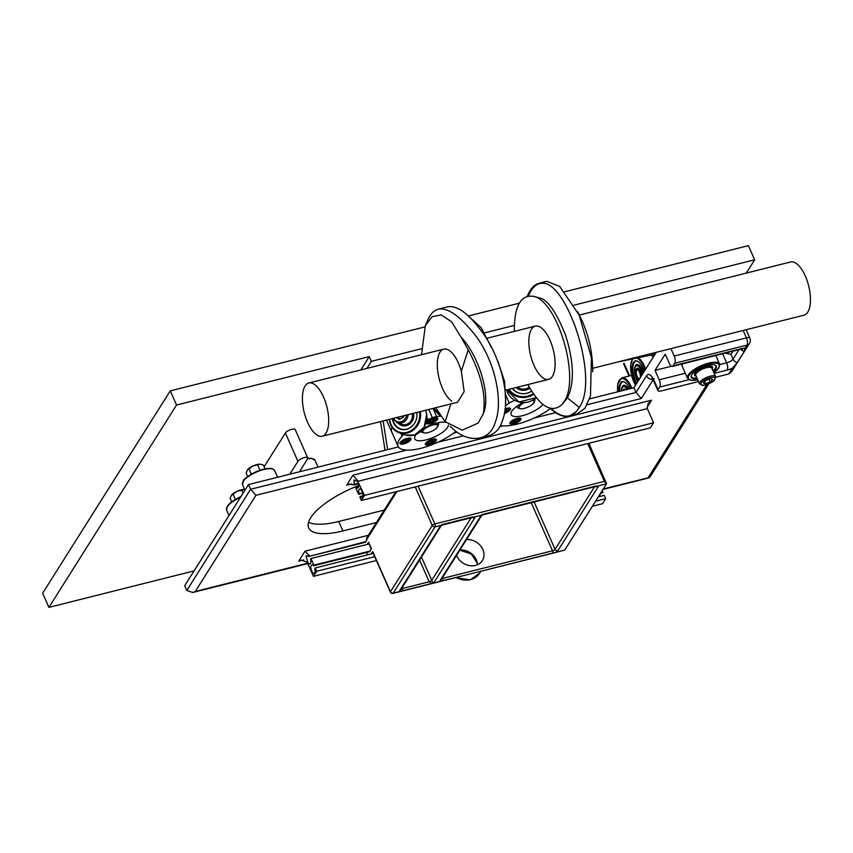 <?xml version="1.0" encoding="UTF-8"?>
<svg xmlns="http://www.w3.org/2000/svg" width="853" height="853" viewBox="0 0 853 853"><rect width="100%" height="100%" fill="white"/><g stroke="black" fill="none" stroke-linecap="round" stroke-linejoin="round"><path stroke-width="1.28" d="M617.903 361.949L655.072 354.208M514.487 400.185L514.594 400.398A10.982 3.732 156.1 0 0 509.284 403.096A36.594 12.454 156.1 0 0 505.285 405.857M500.38 425.615A36.594 12.454 156.1 0 0 550.58 408.523M523.113 402.595A18.297 6.227 156.1 0 0 512.994 409.717A18.297 6.227 156.1 0 0 511.139 414.643A18.297 6.227 156.1 0 0 525.192 414.91A18.297 6.227 156.1 0 0 542.977 404.482M536.569 398.127A18.297 6.227 156.1 0 0 535.46 398.308M510.531 421.926A6.067 2.069 156.1 0 0 509.987 422.704A6.067 2.069 156.1 0 0 516.3 422.981A6.067 2.069 156.1 0 0 520.33 418.119A6.067 2.069 156.1 0 0 515.393 418.887A6.067 2.069 156.1 0 0 510.531 421.926M504.272 413.556A6.067 2.069 156.1 0 0 509.646 410.517A6.067 2.069 156.1 0 0 509.859 408.086A6.067 2.069 156.1 0 0 504.987 408.832M509.998 422.693A6.035 2.058 156.1 0 0 509.934 423.525A6.035 2.058 156.1 0 0 516.278 422.949A6.035 2.058 156.1 0 0 520.97 418.631A6.035 2.058 156.1 0 0 520.309 418.119M504.272 413.513A6.035 2.058 156.1 0 0 510.499 408.587A6.035 2.058 156.1 0 0 509.838 408.086M514.263 422.16L517.718 419.985L514.156 420.582L513.037 421.83L514.263 422.16L513.762 421.019M515.99 419.857L516.598 421.233M506.586 409.675L506.97 410.528L506.906 409.621L504.848 409.962M506.97 410.528L504.965 411.775M531.59 391.143A13.723 12.806 176.1 0 1 512.258 388.499M531.536 391.058A13.413 12.518 176.1 0 1 512.45 388.446M529.777 388.104A9.831 9.18 176.1 0 1 516.246 387.497M529.681 387.934A9.682 9.031 176.1 0 1 516.46 387.443M529.201 387.081A8.669 8.093 176.1 0 1 517.6 387.155A8.786 8.199 -3.9 0 0 526.759 388.488A8.786 8.199 -3.9 0 0 529.191 387.059M710.485 378.636L712.681 379.446L710.186 381.995L705.495 383.722L703.288 382.912L705.783 380.374L710.485 378.636M715.592 376.685L711.828 368.187A8.786 2.985 156.1 0 0 702.595 369.018A8.786 2.985 156.1 0 0 695.771 375.309L699.535 383.797A8.786 2.985 -23.9 0 1 706.359 377.506A8.786 2.985 -23.9 0 1 715.592 376.685L714.377 380.203C713.705 382.016 703.394 386.26 702.147 385.247L699.535 383.797M708.95 379.201L710.186 381.995M704.557 381.622L705.495 383.722M697.232 378.583A13.723 4.67 -23.9 0 1 691.261 377.303A13.723 4.67 -23.9 0 1 697.264 369.925A13.723 4.67 -23.9 0 1 711.359 364.796A13.723 4.67 -23.9 0 1 716.349 366.182A13.723 4.67 -23.9 0 1 713.289 371.471M716.285 366.054A13.723 4.67 -23.9 0 1 713.172 371.204A13.723 4.67 -23.9 0 0 716.285 366.054M697.114 378.316A13.723 4.67 -23.9 0 1 691.207 377.175A13.723 4.67 -23.9 0 0 697.114 378.316M715.528 365.319A13.413 4.564 -23.9 0 1 713.001 370.82M696.944 377.932A13.413 4.564 -23.9 0 1 691.175 376.109M695.771 376.066A9.831 3.348 -23.9 0 1 695.675 376.045A9.831 3.348 -23.9 0 1 697.53 370.831A9.831 3.348 -23.9 0 1 708.982 366.236A9.831 3.348 -23.9 0 1 712.447 368.613A9.831 3.348 -23.9 0 1 712.404 368.699M696.165 376.173A9.682 3.295 -23.9 0 1 695.856 376.098A9.682 3.295 -23.9 0 1 697.679 370.97A9.682 3.295 -23.9 0 1 708.96 366.449A9.682 3.295 -23.9 0 1 712.362 368.784A9.682 3.295 -23.9 0 1 712.223 369.061M695.685 374.83A8.669 2.954 -23.9 0 1 699.545 370.17A8.669 2.954 -23.9 0 1 708.406 366.961A8.669 2.954 -23.9 0 1 711.541 367.803M380.534 421.585L385.044 450.267M383.136 420.934L387.635 449.616M403.906 434.444A10.982 3.732 156.1 0 0 402.104 436.054A36.594 12.454 156.1 0 0 398.063 446.268L391.783 432.108A36.594 12.454 156.1 0 1 392.103 427.278A36.594 12.454 156.1 0 0 391.783 432.108L386.462 420.092M398.063 446.268A36.594 12.454 156.1 0 0 421.243 448.209A36.594 12.454 156.1 0 0 455.886 431.458M426.596 420.657L427.971 419.836L426.926 417.48M433.015 408.406L436.64 416.595L440.447 416.061M436.64 416.595A10.982 3.732 156.1 0 0 432.343 417.671A10.982 3.732 156.1 0 0 427.971 419.836M416.349 434.273A18.297 6.227 156.1 0 0 414.601 437.76A18.297 6.227 156.1 0 0 414.793 438.858A18.297 6.227 156.1 0 0 432.748 437.685A18.297 6.227 156.1 0 0 448.433 424.997M445.735 422.352A18.297 6.227 156.1 0 0 422.928 428.931M425.274 444.136A6.067 2.069 156.1 0 0 432.247 443.688A6.067 2.069 156.1 0 0 435.744 439.071A6.067 2.069 156.1 0 0 430.04 440.159A6.067 2.069 156.1 0 0 425.402 443.656A6.067 2.069 156.1 0 0 425.274 444.136M426.543 422.928A6.067 2.069 156.1 0 0 433.527 422.48A6.067 2.069 156.1 0 0 437.024 417.863A6.067 2.069 156.1 0 0 431.319 418.951A6.067 2.069 156.1 0 0 426.681 422.448A6.067 2.069 156.1 0 0 426.543 422.928M400.036 442.75A6.035 2.058 156.1 0 0 399.908 443.219A6.067 2.069 156.1 0 0 406.87 442.792A6.067 2.069 156.1 0 0 410.368 438.186A6.067 2.069 156.1 0 0 404.663 439.263A6.067 2.069 156.1 0 0 400.025 442.76A6.067 2.069 156.1 0 0 399.886 443.251A6.035 2.058 156.1 0 0 399.972 443.581A6.035 2.058 156.1 0 0 406.316 443.016A6.035 2.058 156.1 0 0 411.007 438.687A6.035 2.058 156.1 0 0 410.346 438.175M425.412 443.635A6.035 2.058 156.1 0 0 425.284 444.104A6.035 2.058 156.1 0 0 425.348 444.466A6.035 2.058 156.1 0 0 431.703 443.901A6.035 2.058 156.1 0 0 436.384 439.572A6.035 2.058 156.1 0 0 435.723 439.071M426.692 422.427A6.035 2.058 156.1 0 0 426.564 422.896A6.035 2.058 156.1 0 0 426.617 423.259A6.035 2.058 156.1 0 0 432.972 422.693A6.035 2.058 156.1 0 0 437.664 418.365A6.035 2.058 156.1 0 0 437.003 417.863M432.343 417.671L428.718 409.483M416.733 412.489A13.723 12.123 109.2 0 1 412.543 425.839A13.723 12.123 109.2 0 1 400.153 429.091A13.723 12.123 109.2 0 1 393.51 422.811A13.723 12.123 109.2 0 1 392.423 418.599M393.649 422.853A13.723 12.123 109.2 0 1 392.551 418.567A13.723 12.123 109.2 0 0 393.649 422.853A13.723 12.123 109.2 0 0 400.217 429.112A13.723 12.123 109.2 0 1 393.649 422.853M413.982 424.144A13.413 11.857 109.2 0 1 394.033 422.757A13.413 11.857 109.2 0 1 392.966 418.61M416.701 412.5A13.413 11.857 109.2 0 1 416.946 415.614M413.524 413.3A9.831 8.69 109.2 0 1 408.992 424.474A9.831 8.69 109.2 0 1 398.351 423.227M413.321 413.353A9.682 8.551 109.2 0 1 408.971 424.25A9.682 8.551 109.2 0 1 398.575 423.312M412.425 413.577A8.669 7.666 109.2 0 1 405.474 424.666M428.451 442.728L429.571 443.123L431.917 442.249L433.132 440.98L432.013 440.596L429.667 441.47L428.451 442.728M431.298 440.862L431.917 442.249M429.102 442.057L429.571 443.123M403.074 441.843L404.194 442.227L406.54 441.353L407.755 440.095L406.636 439.7L404.29 440.574L403.074 441.843M405.921 439.967L406.54 441.353M403.725 441.172L404.194 442.227M429.731 421.521L430.85 421.915L433.196 421.041L434.412 419.772L433.292 419.388L430.946 420.262L429.731 421.521M432.578 419.655L433.196 421.041M430.381 420.849L430.85 421.915M360.851 369.935L369.264 356.607L176.55 405.026L48.92 607.368L194.047 570.913M746.268 273.109L754.67 259.781L574.016 305.171M299.456 471.762L307.57 458.914A5.491 1.866 156.1 0 0 307.762 457.901L295.223 429.592A5.491 1.866 156.1 0 0 290.628 429.635A5.491 1.866 156.1 0 0 285.382 433.025L264.11 466.751M421.382 348.76L371.354 361.331L366.875 368.421M371.354 361.331L369.264 356.607M754.67 259.781L748.401 245.632L564.793 291.758M519.338 303.178L468.34 315.983M424.869 326.912L170.28 390.866L42.65 593.219L48.92 607.368M176.55 405.026L170.28 390.866M514.252 325.43L484.557 332.883M307.762 457.901A5.491 1.866 156.1 0 0 303.178 457.944A5.491 1.866 156.1 0 0 297.932 461.334L289.828 474.183M533.274 403.597L535.023 399.95L532.379 400.398A8.231 2.804 -23.9 0 1 533.925 402.776A8.231 2.804 -23.9 0 1 533.274 403.597A8.231 2.804 -23.9 0 1 528.242 406.977A8.231 2.804 -23.9 0 1 521.546 408.8A8.231 2.804 -23.9 0 1 521.012 408.79L521.546 408.8M525.16 402.211L520.575 403.586L519.466 406.412A8.231 2.804 -23.9 0 1 524.403 402.584M519.466 406.412A8.231 2.804 156.1 0 0 521.012 408.79L517.814 407.969L519.466 406.412M534.596 398.991L535.023 399.95M517.035 406.22L517.814 407.969M431.821 424.591L424.218 427.79L423.12 430.616A8.231 2.804 -23.9 0 1 428.803 426.425A8.231 2.804 -23.9 0 1 436.032 424.602A8.231 2.804 -23.9 0 1 437.568 426.98A8.231 2.804 -23.9 0 1 436.917 427.811A8.231 2.804 -23.9 0 1 431.885 431.181A8.231 2.804 -23.9 0 1 425.189 433.004A8.231 2.804 -23.9 0 1 424.655 432.993L425.157 433.004M423.12 430.616A8.231 2.804 156.1 0 0 424.655 432.993L421.457 432.172L423.12 430.616M436.917 427.811L438.677 424.165L436.032 424.602L432.823 423.792M438.037 422.725L438.677 424.165M420.977 431.106L421.457 432.172M451.77 401.081A27.445 11.675 75.9 0 1 437.952 372.793A27.445 11.675 75.9 0 1 443.752 349.112A27.445 11.675 75.9 0 1 461.334 371.258L468.212 349.815C481.359 374.563 486.37 395.931 483.224 413.918L478.075 423.109L483.203 414.004M483.224 413.918C491.541 395.248 478.17 354.859 461.1 337.191L468.212 349.815L461.334 371.258L464.16 391.666L457.549 402.243M435.702 407.723L445.159 421.67L450.853 403.917L445.159 421.67L462.209 430.2L478.075 423.109M505.52 399.385L504.624 381.558L498.045 361.939M438.357 309.149L447.505 306.856C456.686 305.214 467.465 312.614 479.855 329.055C499.997 353.846 511.384 397.082 502.726 419.772C500.189 428.622 495.198 434.017 487.756 435.968L480.708 437.728C487.905 435.862 492.799 430.584 495.39 421.915C504.059 399.375 493.471 355.402 471.794 331.071C458.434 314.928 447.292 307.613 438.357 309.149C433.953 310.3 430.434 313.904 427.822 319.95L425.359 325.718L421.499 354.699M469.086 316.687L481.135 327.659L491.584 347.725M461.1 337.191L451.546 321.698L441.182 314.917L432.087 316.698L425.359 325.718M450.213 426.351L454.009 429.848C462.891 437.226 471.794 439.849 480.708 437.728M569.431 416.008L576.724 414.174L584.945 408.299L590.489 395.888L591.417 357.439L579.134 315.066L559.739 286.459L546.848 281.33L539.128 283.271L544.353 283.313C568.386 286.395 599.371 379.756 579.123 407.766L576.308 411.636L569.303 416.04C563.46 417.416 557.148 414.846 550.366 408.32M527.293 296.268C530.289 288.9 534.234 284.561 539.128 283.271M544.672 283.399C537.87 282.215 532.411 286.427 528.284 296.044M551.038 408.47C560.688 417.352 568.994 418.535 575.956 412.01M514.316 331.38C514.242 306.408 520.522 294.701 533.146 296.279C557.105 299.936 580.541 377.655 564.26 401.368L561.871 404.674C551.603 413.502 540.269 406.796 527.868 384.575M533.146 296.279L541.26 298.337C549.001 301.599 557.116 313.925 565.582 335.314C573.962 361.907 574.581 382.773 567.437 397.914L561.871 404.674M554.215 371.951A27.445 11.675 75.9 0 1 548.66 379.35A27.445 11.675 75.9 0 1 530.651 355.573A27.445 11.675 75.9 0 1 535.289 326.113A27.445 11.675 75.9 0 1 550.505 341.371A27.445 11.675 75.9 0 1 554.215 371.951M592.686 371.759C592.771 350.37 587.696 330.303 577.46 311.569M579.347 315.045L790.624 261.967A27.445 11.675 75.9 0 1 808.058 283.612A27.445 11.675 75.9 0 1 805.733 314.394A27.445 11.675 75.9 0 1 803.995 315.194L592.718 368.283M323.959 435.435A27.445 11.675 75.9 0 1 322.231 436.235A27.445 11.675 75.9 0 1 304.222 412.457A27.445 11.675 75.9 0 1 308.861 382.997A27.445 11.675 75.9 0 1 326.294 404.642A27.445 11.675 75.9 0 1 323.959 435.435M403.629 415.784L403.544 416.989L399.407 419.463L396.602 417.554M408.129 414.654A8.786 7.762 109.2 0 1 397.402 422.907L401.774 424.421A8.786 7.762 -70.8 0 0 409.771 422.267A8.786 7.762 -70.8 0 0 412.34 413.598M398.138 417.16L398.095 417.757L397.114 417.416M398.511 417.074A4.404 3.892 -70.8 0 0 399.972 419.036L400.046 419.079A4.404 3.892 -70.8 0 1 399.972 419.036L398.095 417.757M688.947 379.702L659.7 387.049L658.1 389.576A5.491 1.866 156.1 0 0 657.898 390.589A5.491 1.866 156.1 0 0 661.32 390.898L698.543 381.547M715.752 377.218L728.771 373.955L732.386 368.219A10.982 3.732 -23.9 0 1 727.14 370.106L714.132 373.369M592.355 506.277L602.527 503.718L605.715 498.653L604.255 495.358L598.294 496.851M373.241 553.394L315.194 567.981L316.655 571.275L313.467 576.34L307.197 562.18L301.258 560.144L298.689 561.199L305.001 551.198L368.347 535.289M605.715 498.653L595.543 501.212M374.702 556.7L316.655 571.275M370.021 551.059L313.936 565.144L311.014 558.534L369.061 543.958M600.661 493.109L602.996 492.522L602.186 490.688M362.76 493.279L358.612 494.324L355.68 487.713L356.096 487.063A4.393 1.866 -104.1 0 0 357.727 488.033A4.393 1.866 -104.1 0 0 357.929 481.742L353.995 479.908L354.208 484.941L349.186 484.141L346.627 485.208L352.929 475.206L651.628 400.164L648.077 403.533L647.31 408.619L358.249 481.241L352.929 475.206M358.75 485.474A54.891 18.681 156.1 0 0 308.69 527.879A54.891 18.681 156.1 0 0 342.917 530.939L376.397 522.526M659.7 387.049A5.491 2.335 -104.1 0 0 659.198 379.798L655.019 370.362L665.233 354.176L669.413 363.613A5.491 2.335 -104.1 0 0 672.345 366.406A5.491 2.335 -104.1 0 0 673.102 365.798L740.543 348.856A10.982 3.732 -23.9 0 1 744.936 348.323L744.296 351.468L737.28 362.6L732.386 368.219M744.936 348.323L746.961 345.113L674.691 363.271L673.102 365.798M674.691 363.271A5.491 2.335 -104.1 0 0 674.201 356.021L670.916 348.632M656.266 352.31L633.928 387.742L589.615 398.873M587.184 404.727L636.018 392.455L633.928 387.742M384.266 510.062L338.737 521.492A54.891 18.681 -23.9 0 1 308.551 522.292M248.511 484.568L184.696 585.744L186.786 590.457L250.601 489.281L248.511 484.568L398.415 446.908M456.867 432.215L453.903 432.961M671.418 366.246L655.019 370.362M640.347 377.548A5.491 2.335 -104.1 0 0 639.366 371.919A5.491 2.335 -104.1 0 0 637.649 369.488A5.491 2.335 -104.1 0 0 636.434 369.125A5.491 2.335 -104.1 0 0 635.453 374.819A5.491 2.335 -104.1 0 0 638.929 379.798M624.364 390.141A5.491 2.335 -104.1 0 0 623.319 389.906A5.491 2.335 -104.1 0 0 622.519 390.599M364.519 495.401L361.331 500.455L650.391 427.833L653.579 422.779L364.519 495.401L357.929 481.742M361.331 500.455L359.87 497.15L360.275 496.499A4.393 1.866 -104.1 0 0 361.907 497.47A4.393 1.866 -104.1 0 0 362.642 492.757A4.393 1.866 -104.1 0 0 359.763 488.95A4.393 1.866 -104.1 0 0 359.028 493.674L358.612 494.324M653.579 422.779L647.31 408.619M395.781 491.797L366.737 537.848L366.63 540.354L365.425 542.273A4.393 1.866 75.9 0 1 365.425 542.273L309.127 556.412L306.142 555.793L307.517 561.679A4.393 1.866 -104.1 0 0 309.863 563.908A4.393 1.866 -104.1 0 0 310.599 559.195L311.014 558.534M313.936 565.144L313.531 565.795A4.393 1.866 -104.1 0 0 311.899 564.835A4.393 1.866 -104.1 0 0 311.164 569.548A4.393 1.866 -104.1 0 0 314.043 573.344A4.393 1.866 -104.1 0 0 314.778 568.631L315.194 567.981M313.467 576.34L376.397 560.528M602.996 492.522L600.245 493.77M599.947 494.25A4.393 1.866 -104.1 0 0 600.107 496.403M358.58 483.843L354.208 484.941M358.463 483.32L354.624 484.291M358.697 486.413L356.096 487.063M362.642 492.757L359.028 493.674M362.877 495.849L360.275 496.499M309.127 556.412L365.841 541.623M371.3 549.023L368.443 542.583A2.196 0.746 -23.9 0 1 368.528 542.177L371.45 548.778L369.605 551.71L313.531 565.795M657.898 390.589L653.718 381.152A5.491 1.866 -23.9 0 1 653.92 380.139A10.982 4.67 -104.1 0 0 646.542 375.757L636.018 392.455L641.328 398.49L255.921 495.316L250.601 489.281L406.572 450.096M733.004 351.169L730.968 354.4L725.285 353.11M255.921 495.316L195.294 591.438L192.725 592.494L186.786 590.457M603.295 488.94L649.709 477.456L708.811 383.743M674.201 356.021L746.46 337.873A5.491 2.335 75.9 0 1 746.961 345.113A5.491 4.606 -147.8 0 0 749.51 343.322L731.671 371.609L728.771 373.955M309.532 555.761L305.001 551.198M638.033 369.829A4.67 1.983 -104.1 0 0 637.351 369.744A4.67 1.983 -104.1 0 0 636.541 374.67A4.67 1.983 -104.1 0 0 639.558 378.807M636.445 383.743A13.723 5.832 75.9 0 1 632.19 367.142A13.723 5.832 75.9 0 1 635.368 360.904A13.723 5.832 75.9 0 1 644.068 371.663M632.457 367.078A13.723 5.832 75.9 0 1 635.496 360.872A13.723 5.832 75.9 0 0 632.457 367.078A13.723 5.832 75.9 0 0 636.594 383.498A13.723 5.832 75.9 0 1 632.457 367.078M642.48 374.168A8.669 3.689 -104.1 0 0 636.594 365.798A8.669 3.689 -104.1 0 0 634.589 369.744A8.669 3.689 -104.1 0 0 638.023 381.238M636.85 383.104A13.413 5.704 75.9 0 1 632.873 367.163A13.413 5.704 75.9 0 1 637.084 361.043M635.186 366.214A9.831 4.18 75.9 0 1 635.218 366.14A9.831 4.18 75.9 0 1 643.269 372.921M637.916 381.408A9.682 4.116 75.9 0 1 634.515 369.125A9.682 4.116 75.9 0 1 635.154 366.3A9.682 4.116 75.9 0 1 643.119 373.166M636.594 365.798L636.999 365.702A8.669 3.689 75.9 0 1 642.799 373.667M619.107 391.463A13.723 5.832 75.9 0 1 619.331 386.014A13.723 5.832 75.9 0 1 622.253 381.686A13.723 5.832 75.9 0 1 629.653 388.808M619.609 385.951A13.723 5.832 75.9 0 1 622.391 381.654A13.723 5.832 75.9 0 0 619.609 385.951A13.723 5.832 75.9 0 0 619.374 391.388A13.723 5.832 75.9 0 1 619.609 385.951M627.296 389.405A8.669 3.689 -104.1 0 0 623.49 386.58A8.669 3.689 -104.1 0 0 621.645 389.32A8.669 3.689 -104.1 0 0 621.464 390.866M619.79 391.292A13.413 5.704 75.9 0 1 620.014 386.078A13.413 5.704 75.9 0 1 623.98 381.824M622.082 386.995A9.831 4.18 75.9 0 1 622.114 386.921A9.831 4.18 75.9 0 1 628.416 389.117M621.368 390.898A9.682 4.116 75.9 0 1 621.581 388.563A9.682 4.116 75.9 0 1 622.05 387.081A9.682 4.116 75.9 0 1 628.203 389.171M623.49 386.58L623.895 386.484A8.669 3.689 75.9 0 1 627.701 389.299M553.608 553L564.75 550.036L606.558 483.768L588.879 443.293M466.506 539.576A14.821 12.422 -147.8 0 1 482.841 549.428A14.821 12.422 -147.8 0 1 482.371 560.602A14.821 12.422 -147.8 0 1 475.473 565.432A14.821 12.422 -147.8 0 1 456.568 555.335M368.528 542.177L367.089 544.449M367.121 554.93A4.393 1.866 75.9 0 1 367.003 552.36M372.708 551.614L390.482 591.715A2.196 0.746 156.1 0 0 390.407 592.121L372.633 552.019A2.196 0.746 -23.9 0 1 372.708 551.614L371.268 553.885M418.109 486.189L434.849 523.955L604.425 481.348L606.558 483.768L435.041 526.855L393.244 593.123L399.876 591.46A4.393 1.493 -23.9 0 1 399.822 590.404L440.83 525.395M484.739 570.305L470.504 573.877A2.196 0.938 -104.1 0 0 470.515 573.877L564.75 550.036M472.253 517.046A2.196 1.845 32.2 0 0 474.716 517.952L433.719 582.951L399.876 591.46M402.563 590.948L431.991 583.559L429.187 581.778L419.548 560.037M470.515 573.877L443.048 580.776A2.196 0.938 -104.1 0 0 442.675 578.398L552.52 550.793L531.014 502.268M433.719 582.951L470.504 573.877M421.446 557.03L433.047 583.271M243.659 489.483L243.691 489.483A8.231 2.804 156.1 0 0 243.659 489.483A8.231 2.804 156.1 0 0 236.963 491.307A8.231 2.804 156.1 0 0 231.931 494.676A8.231 2.804 156.1 0 0 231.867 494.751M231.728 501.831L230.171 498.323L231.28 495.508L236.963 491.307L244.619 489.537M231.28 495.508L231.931 494.676M235.375 499.442L232.944 493.951M236.334 498.909L240.962 496.531M243.02 493.269L241.548 489.942M247.679 476.539L246.133 473.031L247.231 470.216L252.914 466.015L259.643 464.192A8.231 2.804 156.1 0 0 259.611 464.192A8.231 2.804 156.1 0 0 252.914 466.015A8.231 2.804 156.1 0 0 247.882 469.385A8.231 2.804 156.1 0 0 247.818 469.459M260.144 464.203L263.342 465.024L265.038 468.851M247.231 470.216L247.882 469.385M251.336 474.151L248.895 468.649M252.285 473.618L259.973 470.216L257.499 464.65M509.284 403.096L505.797 395.227M512.035 421.467A4.116 1.397 156.1 0 0 515.479 422.384A4.116 1.397 156.1 0 0 518.624 418.876A4.116 1.397 156.1 0 0 512.035 421.467M518.443 418.066A4.67 1.589 -23.9 0 1 519.434 418.546C520.191 418.94 519.392 419.975 517.046 421.67C512.269 423.312 510.222 423.536 510.904 422.331A4.67 1.589 -23.9 0 1 511.214 421.265M504.454 412.553A4.116 1.397 156.1 0 0 508.537 409.941A4.116 1.397 156.1 0 0 506.725 408.843M507.972 408.022A4.67 1.589 -23.9 0 1 508.964 408.512L508.345 410.325L504.443 412.585M509.06 389.299A16.847 15.727 -3.9 0 0 533.221 393.638M508.281 389.49A17.508 16.335 -3.9 0 0 533.69 394.321M506.682 389.896A17.508 16.335 -3.9 0 0 518.891 401.955A17.508 16.335 -3.9 0 0 536.174 397.637L518.901 401.998L506.682 389.896M526.717 384.863A8.786 8.199 176.1 0 1 526.514 384.948A8.786 8.199 176.1 0 1 523.977 385.545M714.004 380.374A7.688 2.612 156.1 0 0 708.246 378.263A7.688 2.612 156.1 0 0 701.71 384.916A7.688 2.612 156.1 0 0 714.004 380.374M713.812 372.665A16.847 5.736 156.1 0 0 713.076 363.207A16.847 5.736 156.1 0 0 690.269 373.859A16.847 5.736 156.1 0 0 697.754 379.777M713.833 372.708L718.759 368.027L719.58 364.124A17.508 5.96 156.1 0 0 713.193 362.322A17.508 5.96 156.1 0 0 695.174 368.891A17.508 5.96 156.1 0 0 687.561 378.316L691.058 380.342L697.775 379.83M682.325 363.9A17.508 5.96 156.1 0 0 682.176 366.15L687.561 378.316M402.104 436.054L400.931 433.42M389.64 419.292A16.847 14.885 -70.8 0 0 390.973 424.336A16.847 14.885 -70.8 0 0 409.301 431.533A16.847 14.885 -70.8 0 0 419.505 411.796M389.331 419.377A17.508 15.471 -70.8 0 0 390.727 424.751A17.508 15.471 -70.8 0 0 398.756 432.599A17.508 15.471 -70.8 0 0 414.814 428.803A17.508 15.471 -70.8 0 0 420.348 411.583M389.277 419.388L390.663 424.698C392.401 428.494 395.099 431.128 398.756 432.599L405.868 435.073A17.508 15.471 -70.8 0 0 422.64 429.198A17.508 15.471 -70.8 0 0 425.562 410.272M433.91 408.171A17.508 12.614 44 0 0 435.115 410.186A17.508 12.614 44 0 0 440.649 415.997M430.882 440.308A4.116 1.397 156.1 0 0 427.449 443.859A4.116 1.397 156.1 0 0 434.038 441.406A4.116 1.397 156.1 0 0 430.882 440.308M433.857 439.018A4.67 1.589 -23.9 0 1 434.849 439.498C435.606 439.892 434.806 440.926 432.46 442.622C427.684 444.264 425.636 444.488 426.319 443.272A4.67 1.589 -23.9 0 1 426.628 442.217M405.506 439.412A4.116 1.397 156.1 0 0 402.072 442.974A4.116 1.397 156.1 0 0 408.662 440.511A4.116 1.397 156.1 0 0 405.506 439.412M408.48 438.122A4.67 1.589 -23.9 0 1 409.472 438.602C410.218 438.996 409.429 440.041 407.084 441.726C402.307 443.379 400.26 443.592 400.942 442.387A4.67 1.589 -23.9 0 1 401.251 441.332M432.162 419.1A4.116 1.397 156.1 0 0 428.728 422.651A4.116 1.397 156.1 0 0 435.318 420.198A4.116 1.397 156.1 0 0 432.162 419.1M435.137 417.81A4.67 1.589 -23.9 0 1 436.128 418.29C436.875 418.684 436.086 419.719 433.74 421.414C428.963 423.056 426.916 423.28 427.598 422.064A4.67 1.589 -23.9 0 1 427.907 421.009M297.932 461.334L285.382 433.025M564.26 401.368L567.437 397.914L579.326 407.542M393.617 418.301A7.688 6.792 -70.8 0 0 400.835 421.84A7.688 6.792 -70.8 0 0 406.604 415.038M195.294 591.438L307.645 563.204M648.152 477.669L706.945 384.458M653.078 379.873L641.328 398.49M303.753 559.931L298.689 561.199M651.628 400.164L647 407.499M351.692 483.939L346.627 485.208M653.92 380.139L658.1 389.576M659.198 379.798L685.258 373.251M719.729 364.594L726.649 362.856L722.619 353.771M749.51 343.322A5.491 5.491 0 0 0 749.883 338.172A5.491 1.866 156.1 0 0 746.46 337.873L743.187 330.474M730.968 354.4L733.058 359.113L739.029 349.655M624.087 363.378L629.631 375.874M653.099 356.522A13.723 5.832 75.9 0 1 653.761 356.287M437.888 442.227L463.168 435.883M499.815 426.671L502.929 425.892M534.234 418.023L555.612 412.66M338.737 521.492L342.917 530.939M646.542 375.757A5.491 4.606 32.2 0 0 652.78 379.393M737.28 362.6A5.491 4.606 32.2 0 1 733.058 359.113A5.491 1.866 -23.9 0 1 726.649 362.856A5.491 2.335 75.9 0 1 727.14 370.106M740.543 348.856A5.491 2.335 75.9 0 1 739.786 349.463L672.345 366.406M740.841 349.229A5.491 4.606 32.2 0 0 744.296 351.468M651.628 355.424A16.847 7.165 75.9 0 1 653.334 356.97M651.127 355.029A17.508 7.453 75.9 0 1 653.259 357.087M638.172 357.727A17.508 7.453 75.9 0 1 645.604 369.21M635.496 385.236A16.847 7.165 75.9 0 1 630.698 365.532A16.847 7.165 75.9 0 1 633.022 358.804M636.701 358.036A16.847 7.165 75.9 0 1 645.007 370.17M636.21 369.21A6.152 2.612 75.9 0 1 639.238 369.296A6.152 2.612 75.9 0 1 641.595 375.576M631.551 375.405L621.848 377.89A17.508 7.453 75.9 0 1 631.87 388.254M617.743 391.804A16.847 7.165 75.9 0 1 617.903 383.967A16.847 7.165 75.9 0 1 631.017 388.467M623.106 389.992A6.152 2.612 75.9 0 1 625.846 389.768M240.439 497.374A17.508 5.96 156.1 0 0 226.578 509.987L228.977 515.543M240.802 496.798A16.847 5.736 156.1 0 0 227.015 507.151M277.598 477.253L274.549 470.515A17.508 5.96 156.1 0 0 256.135 472.189A17.508 5.96 156.1 0 0 242.529 484.696L244.928 490.24M272.139 468.926A16.847 5.736 156.1 0 0 255.985 471.837A16.847 5.736 156.1 0 0 242.977 481.849M318.062 467.092L315.013 460.343A17.508 5.96 156.1 0 0 307.688 458.701M312.614 458.765A16.847 5.736 156.1 0 0 307.794 458.402M595.586 486.061A2.196 1.845 32.2 0 0 598.049 486.967A4.393 1.493 156.1 0 0 597.996 485.911M598.049 486.967L557.841 550.707A4.393 1.493 -23.9 0 1 556.199 552.179M440.34 581.288A4.393 1.493 -23.9 0 1 440.297 580.243L481.295 515.233M474.716 517.952A4.393 1.493 156.1 0 0 474.663 516.897M442.408 577.79L442.675 578.398A2.196 0.746 156.1 0 1 441.961 578.505M604.425 481.348L587.696 443.581M390.407 592.121A2.196 2.196 0 0 0 392.945 593.368A2.196 0.938 75.9 0 0 393.244 593.123A2.196 1.845 -147.8 0 1 390.482 591.715L432.279 525.448L415.208 486.924M396.933 491.509L366.427 539.885M533.914 501.543L555.079 549.3L594.861 486.231M401.934 587.962L402.2 588.559L429.187 581.778A2.196 0.746 156.1 0 0 431.746 580.285L471.528 517.217M456.088 577.502A19.214 16.111 32.2 0 0 470.611 579.582A19.214 16.111 32.2 0 0 479.535 573.312L480.751 571.382M459.97 549.95A14.821 12.422 -147.8 0 1 477.467 564.75M432.279 525.448A2.196 0.746 -23.9 0 1 434.849 523.955A2.196 0.938 -104.1 0 1 435.041 526.855A2.196 1.845 -147.8 0 1 432.279 525.448M441.854 524.67L400.846 589.69A2.196 1.845 -147.8 0 1 399.822 590.404M402.584 590.937A2.196 0.938 -104.1 0 0 402.2 588.559A2.196 0.746 156.1 0 1 401.486 588.666M484.962 570.241L552.915 553.17A2.196 0.938 -104.1 0 0 552.52 550.793A2.196 0.746 156.1 0 0 555.079 549.3A2.196 1.845 32.2 0 0 557.841 550.707M441.726 524.702L471.837 517.131A2.196 0.938 75.9 0 1 471.837 517.142L472.839 516.95M482.329 514.498L441.31 579.518A2.196 1.845 -147.8 0 1 440.297 580.243M482.201 514.53L596.172 485.975M510.659 421.787L510.904 422.331M519.189 418.002L519.434 418.546M508.719 407.969L508.964 408.512M715.806 355.488L719.58 364.124M682.176 366.15L682.144 363.943M405.868 435.073L414.611 434.955L424.133 427.161L426.724 414.334L425.594 410.261M440.948 416.435L433.761 408.214M426.073 442.728L426.319 443.272M434.603 438.954L434.849 439.498M400.697 441.843L400.942 442.387M409.227 438.058L409.472 438.602M427.353 421.521L427.598 422.064M435.883 417.746L436.128 418.29M498.621 363.143L497.534 360.648M505.434 403.362L505.776 395.877M535.289 326.113L487.426 338.14M443.752 349.112L308.861 382.997M548.66 379.35L505.712 390.141M457.571 402.232L322.231 436.235M397.402 422.907L392.913 418.482M623.564 363.677L629.045 376.024M636.434 369.125L638.513 368.603M623.319 389.906L625.409 389.384M749.883 338.172L746.14 329.738M192.725 592.494L307.816 563.588M602.975 489.43L649.208 477.819M654.208 378.668L651.991 378.423L653.718 381.152M741.598 348.621L742.579 349.09L739.786 349.463M651.361 354.976L653.398 356.853M632.531 358.9L630.623 365.34L635.442 385.321M637.948 368.741L639.387 369.658L640.752 372.196L641.531 375.672M621.848 377.89L617.839 383.701L617.679 391.815M624.844 389.522L625.654 389.81M240.834 496.734L229.883 503.334L227.388 506.096L226.578 509.987M274.549 470.515C272.8 467.391 266.701 467.785 256.263 471.666C247.381 476.496 243.073 479.546 243.35 480.793L242.529 484.696M315.013 460.343L311.516 458.317L307.805 458.328M459.82 550.185L471.282 553.949L477.104 562.905L477.36 564.803M479.535 573.312L470.312 579.816L455.587 577.63M442.387 580.946L432.268 583.484M401.912 591.108L392.945 593.368"/></g></svg>
